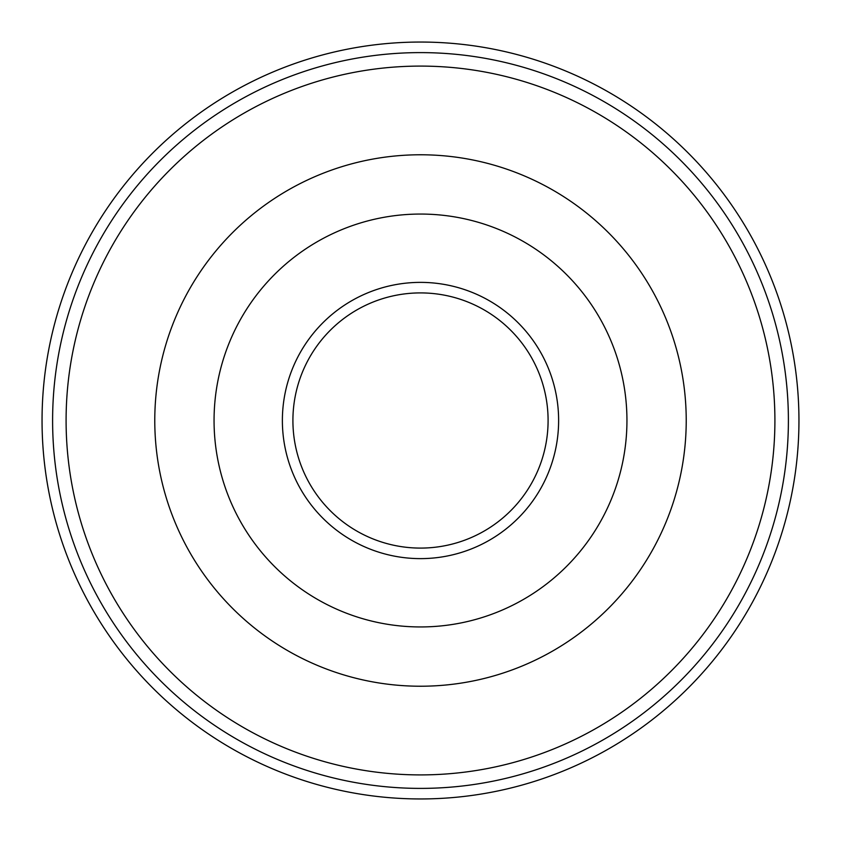 <?xml version="1.0" encoding="UTF-8"?>
<svg xmlns="http://www.w3.org/2000/svg" width="841" height="841" viewBox="0 0 841 841"><rect width="100%" height="100%" fill="white"/><g stroke="black" fill="none" stroke-linecap="round" stroke-linejoin="round"><path stroke-width="1.26" d="M420.5 42.05A378.45 378.45 0 0 1 798.95 420.5A378.45 378.45 0 0 1 420.5 798.95A378.45 378.45 0 0 1 42.05 420.5A378.45 378.45 0 0 1 420.5 42.05M558.624 420.5A138.124 138.124 0 0 1 420.5 558.624A138.124 138.124 0 0 1 282.376 420.5A138.124 138.124 0 0 1 420.5 282.376A138.124 138.124 0 0 1 558.624 420.5M420.5 548.09A127.59 127.59 0 0 0 548.09 420.5A127.59 127.59 0 0 0 420.5 292.91A127.59 127.59 0 0 0 292.91 420.5A127.59 127.59 0 0 0 420.5 548.09M420.5 788.395A367.895 367.895 0 0 0 788.395 420.5A367.895 367.895 0 0 0 420.5 52.605A367.895 367.895 0 0 0 52.605 420.5A367.895 367.895 0 0 0 420.5 788.395M420.5 774.908A354.408 354.408 0 0 0 774.908 420.5A354.408 354.408 0 0 0 420.5 66.092A354.408 354.408 0 0 0 66.092 420.5A354.408 354.408 0 0 0 420.5 774.908M420.5 686.224A265.724 265.724 0 0 0 686.224 420.5A265.724 265.724 0 0 0 420.5 154.776A265.724 265.724 0 0 0 154.776 420.5A265.724 265.724 0 0 0 420.5 686.224M420.5 626.944A206.444 206.444 0 0 0 626.944 420.5A206.444 206.444 0 0 0 420.5 214.056A206.444 206.444 0 0 0 214.056 420.5A206.444 206.444 0 0 0 420.5 626.944"/></g></svg>
